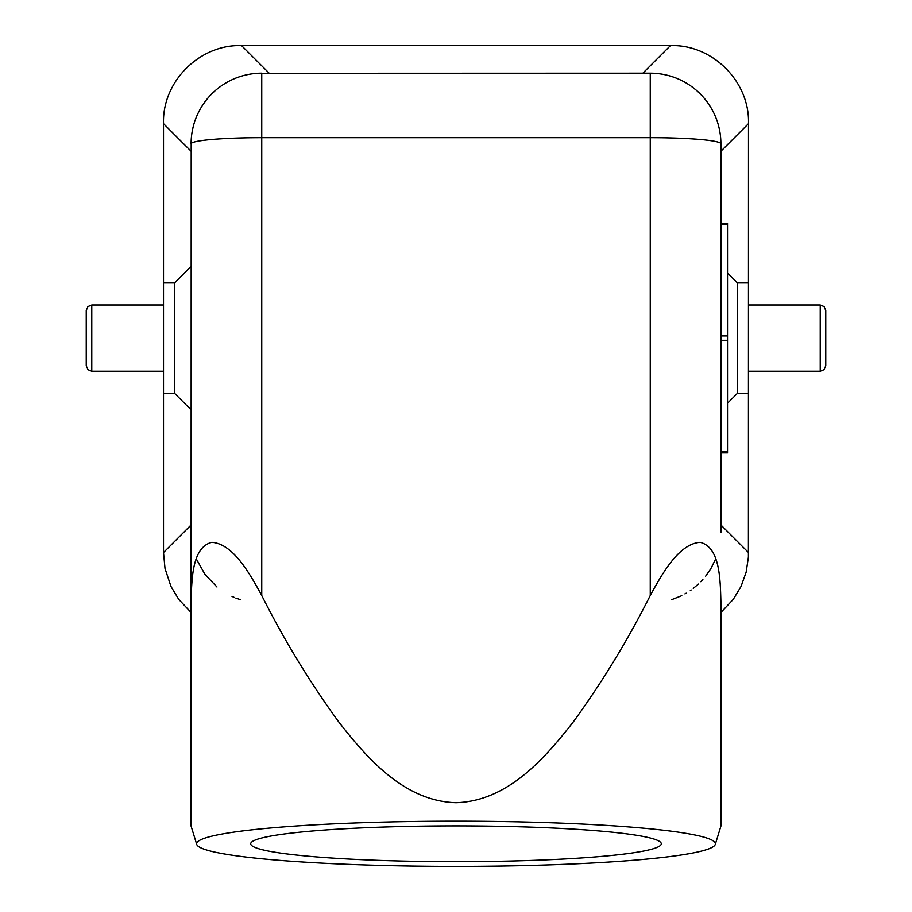 <?xml version="1.0" encoding="UTF-8"?>
<svg xmlns="http://www.w3.org/2000/svg" width="912" height="912" viewBox="0 0 912 912"><rect width="100%" height="100%" fill="white"/><g stroke="black" fill="none" stroke-linecap="round" stroke-linejoin="round"><path stroke-width="1.37" d="M191.098 524.947L163.51 552.535L163.51 393.277L174.545 393.277L174.545 282.902L163.51 282.902L163.51 122.858C162.439 81.578 199.489 44.528 240.768 45.6L671.232 45.6C712.511 44.528 749.561 81.578 748.49 122.858L748.399 557.107L746.164 572.155L741.057 586.405L733.271 599.366L720.902 612.499M163.51 552.535L165.004 568.438L170.943 586.405L178.729 599.366L191.098 612.499M196.285 558.919L205.018 574.457L216.953 586.975M232.001 596.425L234.167 597.383M235.889 598.09L240.711 599.788M720.902 532.346L720.902 143.834A70.634 6.156 180 0 0 650.256 137.678L650.256 73.188A70.634 70.634 0 0 1 720.902 143.834L720.788 139.889M711.178 108.072L708.59 103.991M704.851 99.009L702.593 96.387M700.69 94.369L697.703 91.496M695.617 89.684L692.356 87.107M820.23 304.984L820.23 371.207L824.106 369.622L825.759 365.689L825.759 310.502L824.106 306.569L820.23 304.984L748.49 304.984M720.902 223.303L727.525 223.303L727.525 452.876L720.902 452.876M748.49 282.902L737.455 282.902L737.455 393.277L727.525 403.218M650.256 73.188L257.788 73.302M191.189 140.22L191.098 601.658C191.748 578.425 192.215 547.223 211.789 542.344C233.05 543.666 249.649 573.374 261.744 595.502C283.86 639.551 309.396 681.515 338.329 721.392C367.536 758.932 404.586 801.226 456 802.72C507.425 801.226 544.487 758.909 573.705 721.358C602.627 681.481 628.14 639.54 650.256 595.502C662.351 573.374 678.95 543.666 700.211 542.344C719.785 547.223 720.252 578.425 720.902 601.658L720.902 826.124L715.282 844.398A259.384 22.606 0 0 1 456 866.4A259.384 22.606 0 0 1 196.718 844.398A259.384 22.606 0 0 1 456 821.188A259.384 22.606 0 0 1 715.282 844.398M261.744 595.502L261.744 137.678A70.634 6.156 0 0 0 191.098 143.834A70.634 70.634 0 0 1 261.744 73.188L261.744 137.678L650.256 137.678L650.256 595.502M191.098 532.346L191.098 826.124L196.718 844.398M214.309 91.485L211.801 93.879M209.885 95.874L207.149 98.998M205.439 101.175L203.034 104.549M199.796 109.873L197.904 113.578M193.401 125.947L192.466 129.994M671.756 599.64L680.569 596.163M680.968 595.969L681.766 595.582M684.946 593.883L686.2 593.165M690.316 590.531L691.136 589.961M693.268 588.388L698.375 584.068M700.792 581.719L702.89 579.462M705.671 576.167L710.824 568.712L715.715 558.919M250.709 843.794A205.291 17.898 180 0 0 456 861.692A205.291 17.898 180 0 0 661.291 843.794A205.291 17.898 180 0 0 456 825.896A205.291 17.898 180 0 0 250.709 843.794M163.51 282.902L163.51 393.277M91.77 371.207L91.77 304.984L87.894 306.569L86.241 310.502L86.241 365.689L87.894 369.622L91.77 371.207L163.51 371.207M748.49 123.644L720.902 151.244M748.49 552.535L720.902 524.947M163.51 123.644L191.098 151.244M670.445 45.6L642.857 73.188M241.555 45.6L269.143 73.188M720.902 451.771L727.525 451.771M720.902 340.279L727.525 340.279M720.902 335.901L727.525 335.901M720.902 224.42L727.525 224.42M820.23 371.207L748.49 371.207M737.455 393.277L748.49 393.277M737.455 282.902L727.525 272.973M174.545 282.902L191.098 266.35M91.77 304.984L163.51 304.984M174.545 393.277L191.098 409.83"/></g></svg>
